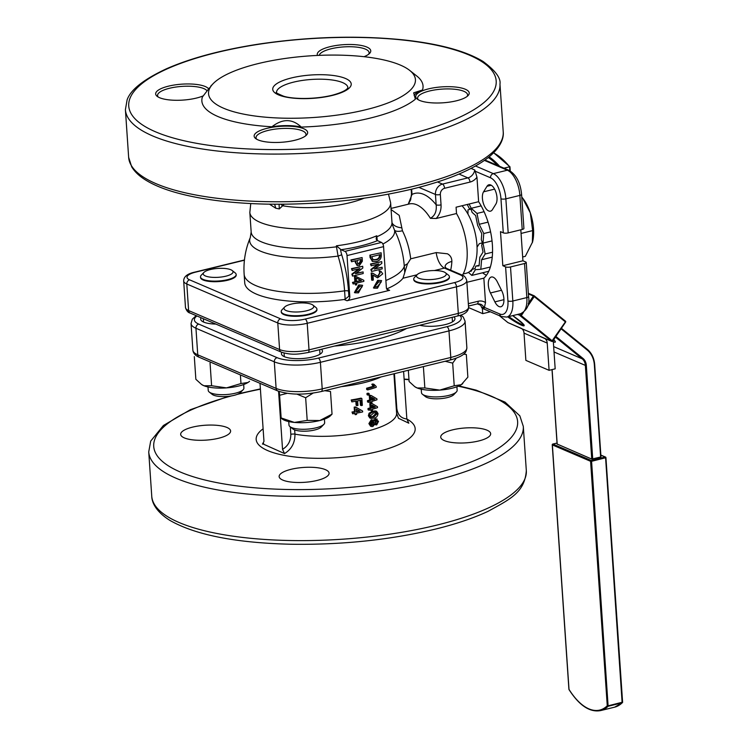 <?xml version="1.0" encoding="UTF-8"?>
<svg xmlns="http://www.w3.org/2000/svg" width="748" height="748" viewBox="0 0 748 748"><rect width="100%" height="100%" fill="white"/><g stroke="black" fill="none" stroke-linecap="round" stroke-linejoin="round"><path stroke-width="1.12" d="M421.236 389.194L421.479 392.681A17.877 5.32 -3.9 0 0 422.48 394.28L425.462 396.636A14.913 4.441 -3.9 0 0 446.752 397.721A14.913 4.441 -3.9 0 0 453.746 394.701L456.374 391.971A17.877 5.32 -3.9 0 0 457.15 390.25L456.916 386.763M422.48 394.28A17.877 5.32 -3.9 0 0 448.005 395.589A17.877 5.32 -3.9 0 0 456.374 391.971M462.797 383.546A25.516 7.602 176.1 0 1 462.638 383.696A25.516 7.602 176.1 0 1 461.273 384.706L467.865 377.142L466.322 354.477L463.629 354.178M454.223 385.772L439.759 390.11A25.516 7.602 176.1 0 0 461.273 384.706L454.223 385.772L452.68 363.107L456.289 358.161M424.845 387.96L417.197 387.978A25.516 7.602 176.1 0 0 439.759 390.11L424.845 387.96L423.387 366.585M445.135 361.275L452.68 363.107M414.925 386.772A25.516 7.602 176.1 0 0 415.159 386.931A25.516 7.602 176.1 0 0 417.197 387.978L414.766 386.669L409.109 381.517L408.343 370.26M207.991 386.968L208.234 390.456A17.877 5.32 -3.9 0 0 209.234 392.046L212.217 394.402A14.913 4.441 -3.9 0 0 226.56 396.487A14.913 4.441 -3.9 0 0 240.491 392.476L243.128 389.736A17.877 5.32 -3.9 0 0 243.904 388.025L243.67 384.537M209.234 392.046A17.877 5.32 -3.9 0 0 226.429 394.551A17.877 5.32 -3.9 0 0 243.128 389.736M288.737 421.563L288.98 425.051A17.877 5.32 -3.9 0 0 289.981 426.65L292.964 429.006A14.913 4.441 -3.9 0 0 294.001 429.633A14.913 4.441 -3.9 0 0 308.578 430.988A14.913 4.441 -3.9 0 0 321.247 427.071L323.875 424.34A17.877 5.32 -3.9 0 0 324.651 422.62L324.417 419.132M289.981 426.65A17.877 5.32 -3.9 0 0 291.234 427.398A17.877 5.32 -3.9 0 0 308.7 429.025A17.877 5.32 -3.9 0 0 323.875 424.34M240.389 374.926L240.978 383.546L226.513 387.885L211.6 385.734L203.952 385.753L201.521 384.435L195.854 379.283L194.312 356.618M210.057 363.07L211.6 385.734M249.552 381.312A25.516 7.602 176.1 0 1 249.383 381.461L248.018 382.471L240.978 383.546M249.383 381.461A25.516 7.602 176.1 0 1 248.018 382.471A25.516 7.602 176.1 0 1 226.513 387.885A25.516 7.602 176.1 0 1 203.952 385.753A25.516 7.602 176.1 0 1 201.904 384.696A25.516 7.602 176.1 0 1 201.67 384.537M307.204 420.404L294.394 422.424A25.516 7.602 176.1 0 0 319.845 420.526A25.516 7.602 176.1 0 0 330.139 416.066L332.037 414.158L319.845 420.526L307.204 420.404L305.651 397.74L313.113 393.093M324.707 390.69L330.494 391.494L332.037 414.158M278.714 391.316L280.762 416.832L281.052 418.226L282.66 419.301A25.516 7.602 176.1 0 0 294.394 422.424L281.145 417.945L279.602 395.281L287.12 393.345M296.909 394.103L305.651 397.74M279.219 391.503L279.602 395.281M482.563 272.796A48.274 23.179 -103.7 0 0 486.443 275.264M462.423 275.217A42.907 20.598 -103.7 0 0 456.514 213.526L456.084 207.205L478.627 201.698A48.274 23.179 76.3 0 1 492.371 244.699A48.274 23.179 76.3 0 1 483.844 278.153L466.883 282.295M490.454 292.964L494.877 301.874A10.724 5.152 -103.7 0 0 500.87 306.764A10.724 5.152 -103.7 0 0 501.777 290.804L497.345 281.893A10.724 5.152 -103.7 0 0 491.352 277.012A10.724 5.152 -103.7 0 0 490.454 292.964L501.506 290.261M492.418 209.646L495.868 204.111A10.724 5.152 -103.7 0 0 495.765 191.74A10.724 5.152 -103.7 0 0 488.883 184.784A10.724 5.152 -103.7 0 0 487.004 186.289L483.554 191.825A10.724 5.152 -103.7 0 0 483.657 204.204A10.724 5.152 -103.7 0 0 490.529 211.16A10.724 5.152 -103.7 0 0 492.418 209.646M372.859 259.734L375.589 259.556C378.049 259.229 379.367 257.779 379.535 255.19L379.507 254.788M357.675 263.904L358.703 263.82L360.592 260.809L360.508 259.575M356.45 281.444L360.845 280.378L356.216 277.966M520.814 229.804L522.927 260.79L525.713 261.987A3.572 1.066 176.1 0 1 526.237 262.483A3.572 1.066 176.1 0 1 524.526 263.52L510.51 266.952A3.572 1.066 176.1 0 1 505.601 266.896L502.824 265.708L500.496 231.646L503.282 232.843A3.572 1.066 -3.9 0 0 508.191 232.89L505.863 198.837L519.879 195.415A3.572 1.066 -3.9 0 0 521.59 194.377L523.909 228.43A3.572 1.066 -3.9 0 1 522.207 229.468L508.191 232.89M468.341 303.66L478.122 301.276A12.51 10.322 -66.8 0 1 485.508 302.622L484.218 308.185L481.432 306.989A8.939 7.377 113.2 0 0 479.197 303.81M481.432 306.989A3.572 2.955 113.2 0 0 482.871 308.587L501.44 316.544L506.779 317.068A21.458 10.304 -103.7 0 0 512.829 301.005L510.51 266.952M377.057 286.914L374.589 286.811L378.759 281.903L381.181 282.071L377.057 286.914L376.496 286.671M380.04 254.657L380.096 255.423C379.928 258.013 378.61 259.472 376.141 259.79L373.121 259.874L371.747 256.686L380.04 254.657M379.535 255.19L380.096 255.423M375.589 259.556L376.141 259.79M361.041 259.444L361.153 261.043L359.264 264.053L357.937 264.063L356.927 260.444L361.041 259.444M360.592 260.809L361.153 261.043M358.703 263.82L359.264 264.053M356.216 277.91L361.406 280.612L356.478 281.818L356.216 277.91M360.845 280.378L361.406 280.612M358.04 291.552L355.581 291.458L359.751 286.549L362.163 286.718L358.04 291.552L357.488 291.318M522.927 260.79L502.824 265.708M377.488 288.204L381.63 280.631L378.282 280.528L374 288.139L377.488 288.204M379.704 271.038L379.601 272.412L380.283 272.599L377.927 276.395L373.065 273.338L371.737 273.272L372.214 280.313L373.336 280.033L373 275.021L377.637 277.835L382.742 273.843L381.003 271.384L379.143 270.804L380.713 271.272M378.899 264.007L371.429 269.729L371.55 271.477L382.219 268.869L382.106 267.26L374.365 269.084L381.835 263.361L381.723 261.622L371.055 264.222L371.167 265.83L378.797 263.96M370.456 255.367L370.615 257.742L372.682 261.463L376.253 261.463C379.61 260.865 381.284 258.761 381.274 255.133L381.115 252.768L369.895 255.133L381.115 252.768M355.739 260.734L355.88 262.763L357.469 265.587L359.367 265.662L362.359 261.174L362.116 257.546L351.448 260.154L351.56 261.763L355.739 260.734M359.891 268.654L352.42 274.376L352.542 276.115L363.201 273.516L363.098 271.907L355.356 273.731L362.827 268.008L362.705 266.26L352.046 268.869L352.158 270.467L359.788 268.607M356.113 276.451L355.057 276.704L355.422 282.071L353.047 282.651L353.14 283.978L355.506 283.399L355.618 285.072L356.684 284.81L356.572 283.137L363.865 281.36L363.79 280.313L355.552 276.208L354.496 276.47L355.057 276.704M358.479 292.851L362.621 285.278L359.274 285.175L354.991 292.786L358.479 292.851M389.652 290.317A3.572 2.955 -66.8 0 1 388.006 290.196A3.572 2.955 -66.8 0 1 386.37 287.653L383.574 246.644A3.572 1.72 -103.7 0 0 381.489 242.446L344.921 251.375A3.572 1.72 76.3 0 1 347.016 255.582L349.812 296.591A3.572 2.955 -66.8 0 1 346.997 300.743L389.652 290.317L386.791 289.093M478.627 201.698L476.962 177.229L474.793 170.011A8.939 7.377 -66.8 0 1 467.911 177.874L442.479 184.092A8.939 7.377 113.2 0 0 435.439 194.461A3.572 1.066 -3.9 0 0 440.348 194.517L441.049 204.868A3.572 1.066 -3.9 0 1 436.149 204.812C436.841 211.282 434.925 215.779 430.39 218.313A42.907 20.598 -103.7 0 0 409.287 203.961L391.017 208.43M340.527 249.383A17.12 8.219 -103.7 0 0 341.733 254.788L338.077 256.096A72.65 21.627 176.1 0 1 250.271 237.63A80.447 80.447 0 0 0 244.147 274.338L244.727 282.856A80.447 23.955 -3.9 0 0 344.117 299.509L345.155 299.219L344.585 290.85A77.016 36.979 -103.7 0 0 338.077 256.096L336.478 246.812A3.572 1.066 176.1 0 1 337.516 246.728L341.041 249.71L344.921 251.375M244.147 274.338A80.447 23.955 -3.9 0 0 255.853 285.614A80.447 23.955 -3.9 0 0 344.585 290.85A3.572 1.066 -3.9 0 1 348.521 291.084L348.877 296.189L345.155 299.219M374 288.139L373.448 287.905L377.731 280.285L381.63 280.631M379.601 272.412L379.143 270.804M377.385 277.714L373.009 275.161M372.214 280.313L371.663 280.07L371.176 273.029L372.785 273.235M371.737 273.272L371.176 273.029M371.99 273.207L371.429 272.973M377.665 276.283L379.993 272.496M371.55 271.477L370.877 269.495L377.768 264.212M370.877 269.495L371.429 269.729M371.167 265.83L370.503 263.988L381.723 261.622M371.055 264.222L370.503 263.988M382.106 267.26L374.954 268.635M372.42 261.333L370.054 257.499L369.895 255.133M370.054 257.499L370.615 257.742M357.198 265.447L355.319 262.52L355.207 260.865M355.319 262.52L355.88 262.763M351.56 261.763L350.896 259.921L362.116 257.546M351.448 260.154L350.896 259.921M352.542 276.115L351.859 274.133L358.75 268.859M351.859 274.133L352.42 274.376M352.158 270.467L351.485 268.626L362.705 266.26M352.046 268.869L351.485 268.626M363.098 271.907L355.936 273.282M355.618 285.072L354.973 283.529M353.14 283.978L352.495 282.417L354.861 281.837L354.496 276.47M353.047 282.651L352.495 282.417M355.422 282.071L354.861 281.837M354.991 292.786L354.43 292.552L358.713 284.932L362.621 285.278M485.508 302.622L483.844 278.153M411.503 194.031L410.643 199.912L408.212 204.223L412.008 194.471A3.572 1.066 176.1 0 1 411.494 193.966L411.176 189.309M386.688 288.906A80.447 23.955 -3.9 0 0 402.985 278.228L407.464 263.848L410.699 258.817L436.215 252.581L447.454 253.796C450.389 255.433 451.867 257.976 451.876 261.445A14.306 6.732 3.3 0 0 445.051 266.718L446.191 268.261L444.452 268.093L434.429 270.542M404.705 271.963L404.285 266.325A48.573 23.328 -103.7 0 0 394.533 230.188A72.65 21.627 176.1 0 1 382.873 244.016M413.738 279.126L413.775 279.715A17.877 5.32 -3.9 0 0 440.301 282.613A17.877 5.32 -3.9 0 0 440.899 282.473A17.877 5.32 -3.9 0 0 449.454 277.284L449.408 276.695A17.877 5.32 176.1 0 1 440.263 282.033A17.877 5.32 176.1 0 1 413.738 279.126A17.877 5.32 176.1 0 1 414.514 277.405L417.15 274.675A14.913 4.441 176.1 0 1 424.135 271.655A14.913 4.441 176.1 0 1 445.425 272.749A14.913 4.441 176.1 0 1 431.68 279.518A14.913 4.441 176.1 0 1 417.15 274.675M200.492 276.9L200.529 277.48A17.877 5.32 -3.9 0 0 209.786 281.482A17.877 5.32 -3.9 0 0 227.654 280.248A17.877 5.32 -3.9 0 0 236.2 275.049L236.162 274.469A17.877 5.32 176.1 0 1 227.009 279.799A17.877 5.32 176.1 0 1 200.492 276.9A17.877 5.32 176.1 0 1 201.268 275.18L203.895 272.44A14.913 4.441 176.1 0 1 217.836 268.429A14.913 4.441 176.1 0 1 232.179 270.514A14.913 4.441 176.1 0 1 225.382 276.302A14.913 4.441 176.1 0 1 208.776 276.91A14.913 4.441 176.1 0 1 203.895 272.44M281.239 311.495L281.276 312.084A17.877 5.32 -3.9 0 0 283.529 314.431A17.877 5.32 -3.9 0 0 308.4 314.843A17.877 5.32 -3.9 0 0 316.956 309.653L316.909 309.064A17.877 5.32 176.1 0 1 303.735 315.142A17.877 5.32 176.1 0 1 283.492 313.842A17.877 5.32 176.1 0 1 281.239 311.495A17.877 5.32 176.1 0 1 282.015 309.784L284.651 307.045A14.913 4.441 176.1 0 1 297.311 303.136A14.913 4.441 176.1 0 1 311.888 304.483A14.913 4.441 176.1 0 1 312.926 305.119A14.913 4.441 176.1 0 1 299.181 311.888A14.913 4.441 176.1 0 1 284.651 307.045M456.514 213.526L436.187 218.5C439.702 214.573 441.32 210.029 441.049 204.868M436.187 218.5L430.39 218.313M391.092 209.552L399.217 215.368L402.443 230.767A14.306 5.404 -26.6 0 1 394.533 230.188L392.317 224.596M381.489 242.446L376.814 240.314L376.169 238.808L376.749 235.779L377.301 240.65M401.769 227.813A14.306 8.275 -8.3 0 1 391.98 222.595M274.638 204.241L275.75 208.215L279.322 208.935L279.06 204.251M284.156 204.223L282.651 205.765A3.572 1.066 50.2 0 1 280.902 204.241M364.061 198.211A59.185 17.615 176.1 0 1 349.737 202.755A59.185 17.615 176.1 0 1 282.651 205.765L279.322 208.935M337.516 246.728L336.413 245.802A70.564 21.009 -3.9 0 0 358.142 241.856A70.564 21.009 -3.9 0 0 376.749 235.779M258.144 63.599A103.692 30.874 176.1 0 1 409.624 70.359A103.692 30.874 176.1 0 1 314.085 117.464A103.692 30.874 176.1 0 1 213.04 83.767A103.692 30.874 176.1 0 1 258.144 63.599M209.524 87.759L202.409 96.978A110.844 32.996 -3.9 0 0 271.945 126.767C282.566 118.511 292.346 118.614 301.276 127.076A110.844 32.996 -3.9 0 0 415.374 99.204L413.672 92.817L422.498 89.984A110.844 32.996 -3.9 0 0 416.823 76.053L409.624 70.359M271.945 126.767A28.602 8.518 176.1 0 1 301.276 127.076M414.149 95.566A28.602 8.518 176.1 0 1 422.498 89.984M203.288 95.838A26.816 7.985 176.1 0 1 159.576 97.708A26.816 7.985 176.1 0 1 157.173 96.342A26.816 7.985 176.1 0 1 175.247 84.861A26.816 7.985 176.1 0 1 208.617 88.862M258.051 139.895A26.816 7.985 176.1 0 1 255.648 138.53A26.816 7.985 176.1 0 1 280.35 126.347A26.816 7.985 176.1 0 1 306.484 135.07A26.816 7.985 176.1 0 1 284.24 142.045A26.816 7.985 176.1 0 1 258.051 139.895M456.411 100.802A26.816 7.985 176.1 0 1 417.234 99.054A26.816 7.985 176.1 0 1 441.937 86.871A26.816 7.985 176.1 0 1 468.07 95.585A26.816 7.985 176.1 0 1 456.411 100.802M317.526 55.436A26.816 7.985 176.1 0 1 346.062 44.543A26.816 7.985 176.1 0 1 369.596 53.398A26.816 7.985 176.1 0 1 364.052 56.698M269.486 204.176L275.75 208.215M319.209 55.361A25.03 7.452 176.1 0 1 344.763 46.844A25.03 7.452 176.1 0 1 369.091 52.65A25.03 7.452 176.1 0 1 368.652 54.23M158.221 97.034A25.03 7.452 176.1 0 1 157.566 95.529A25.03 7.452 176.1 0 1 179.931 86.562A25.03 7.452 176.1 0 1 207.074 90.901M256.695 139.231A25.03 7.452 176.1 0 1 256.04 137.716A25.03 7.452 176.1 0 1 280.509 128.581A25.03 7.452 176.1 0 1 305.988 134.313A25.03 7.452 176.1 0 1 305.539 135.902M418.282 99.755A25.03 7.452 176.1 0 1 417.627 98.24A25.03 7.452 176.1 0 1 442.087 89.106A25.03 7.452 176.1 0 1 467.565 94.837A25.03 7.452 176.1 0 1 467.126 96.427M521.066 233.432L532.651 230.599L530.332 212.881L523.432 199.744M522.665 256.985L525.311 256.34L532.529 242.025A31.238 14.997 -103.7 0 0 530.332 212.881A31.238 14.997 -103.7 0 0 521.777 197.07M532.539 242.015L532.529 242.025A31.238 14.997 -103.7 0 1 532.361 242.642L532.651 230.599M622.542 702.241A0.711 0.608 -134.3 0 1 622.14 702.849L608.124 706.271A0.711 0.608 -134.3 0 1 607.264 705.775A63.197 30.341 76.3 0 1 569.013 689.385L569.013 689.609C579.298 705.551 589.817 712.545 600.579 710.6A63.907 30.687 -103.7 0 0 608.124 706.271L591.575 461.31L590.593 461.292L607.264 705.775L608.246 705.785L622.598 702.148L605.843 457.785M510.145 170.899L509.603 166.785A78.662 37.774 -103.7 0 0 493.568 152.882M503.956 168.169L509.603 166.785L509.874 170.75M553.333 341.799A14.306 1.842 -145.9 0 0 555.325 342.06A14.306 1.842 -145.9 0 0 553.707 339.667M557.185 444.06L591.743 459.076L600.981 456.944L594.604 364.781M489.042 270.608L488.603 271.318L471.838 275.414L475.419 269.673L480.805 269.317L490.361 266.989M468.435 272.375L471.838 275.414M481.151 205.878L471.231 208.299L469.108 204.026M484.078 211.703L477 213.432L471.231 208.299M488.061 222.128L479.188 224.297L477 213.432M490.595 231.871L483.778 233.535L479.188 224.297M492.034 240.912L482.984 243.128L483.778 233.535M492.549 252.198L485.171 253.993L482.984 243.128M492.249 257.134L481.6 259.734L485.171 253.993M480.805 269.317L481.6 259.734M467.266 204.475L469.174 208.318L471.006 209.103L472.11 212.395L475.672 215.564L477.645 225.344L481.777 233.666L481.282 239.584L482.395 242.876L481.684 245.381L483.03 252.085L479.814 257.256L479.103 265.895L475.775 266.11L479.15 265.288M472.334 269.28L471.025 271.374L470.483 270.888M475.775 266.11L475.055 268.616L472.035 269.355M482.395 242.876L479.375 243.614L477.056 247.149M471.006 209.103L467.977 209.842L467.968 214.087M463.134 273.992L466.247 273.235A37.905 18.195 -103.7 0 0 476.962 245.232A37.905 18.195 -103.7 0 0 462.021 205.756M356.375 411.269A62.215 18.522 -3.9 0 0 359.283 410.708M356.413 411.839A64.001 19.055 -3.9 0 0 360.059 411.148L356.216 409.006L356.413 411.839M352.645 413.803L352.56 412.485A64.001 19.055 -3.9 0 0 355.094 412.073L354.786 407.613A64.001 19.055 -3.9 0 0 356.104 407.389L362.602 411.007L362.668 411.924A64.001 19.055 -3.9 0 1 356.506 413.148L356.59 414.457A64.001 19.055 -3.9 0 1 355.272 414.691L355.178 413.382A64.001 19.055 -3.9 0 1 352.645 413.803L352.009 412.017A62.215 18.522 -3.9 0 0 354.477 411.606L354.178 407.155A62.215 18.522 -3.9 0 0 355.459 406.931L360.732 409.96M355.094 412.073L354.477 411.606M352.56 412.485L352.009 412.017M355.272 414.691L354.608 413.476M356.104 407.389L355.459 406.931M354.786 407.613L354.178 407.155M351.831 401.882L351.738 400.442A64.001 19.055 -3.9 0 0 361.882 398.534L362.341 405.351A64.001 19.055 -3.9 0 1 361.209 405.594L360.845 400.227A64.001 19.055 -3.9 0 1 357.647 400.863L357.955 405.453A64.001 19.055 -3.9 0 1 356.787 405.668L356.478 401.087A64.001 19.055 -3.9 0 1 351.831 401.882L351.186 399.965A62.215 18.522 -3.9 0 0 361.05 398.114L361.882 398.534M351.738 400.442L351.186 399.965M356.787 405.668L356.113 405.22L355.842 401.199M361.209 405.594L360.414 405.164L360.087 400.376M371.401 424.901L373.205 422.358L372.785 421.199M375.384 423.303L376.216 420.544M372.551 421.255L370.952 423.714L372.775 425.191L374.327 422.704L372.551 421.255L373.402 421.236M373.205 422.358L374.327 422.704M371.7 424.836L372.775 425.191L371.887 425.201M376.403 420.47L375.309 422.442L376.571 423.63L377.628 421.666L376.899 420.441M376.412 421.348L377.628 421.666M375.131 418.833L378.544 421.33L376.683 424.929L374.944 423.938L372.85 426.51L371.494 426.5L369.914 423.985L372.439 419.955L373.626 419.918L374.757 421.236L376.319 419.161L377.226 419.104L375.131 418.833L373.617 420.9M376.683 424.929L374.804 424.649M372.439 419.955L373.626 419.918M369.914 423.985L368.904 423.611L371.354 419.591M370.569 426.173L368.904 423.611M370.877 416.842L372.859 416.477L375.87 413.476L375.244 412.307M373.71 412.887L370.419 415.851L371.335 417.122L373.981 416.823L377.095 413.794L376.44 412.625L373.71 412.887M375.87 413.476L377.095 413.794M372.859 416.477L373.981 416.823M376.543 411.269L373.617 411.578L370.092 413.616L369.063 413.242L372.495 411.241L375.3 410.942L376.543 411.269L378.011 413.485C377.749 416.159 376.431 417.702 374.065 418.132L370.821 418.347L369.372 416.131L370.092 413.616M373.617 411.578L372.495 411.241M369.372 416.131L368.371 415.748L369.063 413.242M370.821 418.347L369.821 417.992L368.371 415.748M372.261 407.295A62.215 18.522 -3.9 0 0 374.178 406.697L372.139 405.453M372.308 407.969A64.001 19.055 -3.9 0 0 375.356 407.015L372.111 405.126L372.308 407.969M374.178 406.697L375.356 407.015M369.091 410.203L368.998 408.894A64.001 19.055 -3.9 0 0 371.186 408.296L370.877 403.836A64.001 19.055 -3.9 0 0 371.999 403.509L377.45 406.716L377.506 407.632A64.001 19.055 -3.9 0 1 372.392 409.278L372.485 410.587A64.001 19.055 -3.9 0 1 371.363 410.914L371.27 409.605A64.001 19.055 -3.9 0 1 369.091 410.203L368.081 409.829L367.997 408.511A62.215 18.522 -3.9 0 0 370.12 407.931L369.811 403.481A62.215 18.522 -3.9 0 0 370.905 403.163L371.999 403.509M371.186 408.296L370.12 407.931M368.998 408.894L367.997 408.511M371.363 410.914L370.251 409.885M370.877 403.836L369.811 403.481M371.728 399.441A62.215 18.522 -3.9 0 0 373.635 398.834L371.597 397.59M371.775 400.105A64.001 19.055 -3.9 0 0 374.823 399.161L371.578 397.272L371.775 400.105M373.635 398.834L374.823 399.161M368.558 402.34L368.465 401.031A64.001 19.055 -3.9 0 0 370.653 400.432L370.344 395.982A64.001 19.055 -3.9 0 0 371.466 395.655L376.908 398.852L376.973 399.769A64.001 19.055 -3.9 0 1 371.859 401.414L371.952 402.723A64.001 19.055 -3.9 0 1 370.83 403.05L370.737 401.741A64.001 19.055 -3.9 0 1 368.558 402.34L367.549 401.966L367.455 400.657A62.215 18.522 -3.9 0 0 369.587 400.068L369.278 395.617A62.215 18.522 -3.9 0 0 370.372 395.299L371.466 395.655M370.653 400.432L369.587 400.068M368.465 401.031L367.455 400.657M370.83 403.05L369.718 402.031M370.344 395.982L369.278 395.617M368.063 395.14L367.969 393.831A64.001 19.055 -3.9 0 0 369.129 393.513L369.222 394.822A64.001 19.055 -3.9 0 1 368.063 395.14L367.062 394.757L366.969 393.448A62.215 18.522 -3.9 0 0 368.091 393.149L369.129 393.513M367.969 393.831L366.969 393.448M367.707 389.904A64.001 19.055 -3.9 0 0 376.225 387.296L376.169 386.445L373.963 384.313A64.001 19.055 -3.9 0 1 372.981 384.631L374.365 386.585A64.001 19.055 -3.9 0 1 367.614 388.586L367.707 389.904L366.698 389.521L366.614 388.212L367.614 388.586M366.614 388.212A62.215 18.522 -3.9 0 0 373.168 386.267L374.365 386.585M373.168 386.267L371.821 384.294L372.981 384.631M371.821 384.294A62.215 18.522 -3.9 0 0 372.775 383.986L373.963 384.313M406.669 328.428A92.584 27.564 176.1 0 1 334.478 346.062M215.845 324.071A20.561 6.124 176.1 0 1 201.838 321.051A20.561 6.124 176.1 0 1 201.137 317.769M321.406 349.26A20.561 6.124 176.1 0 1 321.565 352.991A20.561 6.124 176.1 0 1 312.627 356.992A20.561 6.124 176.1 0 1 282.585 355.646A20.561 6.124 176.1 0 1 281.903 352.355M453.905 316.89A20.561 6.124 176.1 0 1 454.064 320.621A20.561 6.124 176.1 0 1 445.125 324.623A20.561 6.124 176.1 0 1 419.74 325.24M394.448 373.654L396.814 408.427C397.712 414.86 401.059 418.366 406.847 418.955L403.602 371.419M260.005 383.331L263.969 441.376L262.454 444.116L263.642 443.517M263.193 444.041L284.521 453.569L282.538 449.333L278.574 391.269M282.538 449.333C288.055 445.976 290.813 440.974 290.822 434.317L290.317 426.912M406.847 418.955L408.829 423.2L398.488 418.291L396.608 413.158L393.925 373.785M294.665 429.913L294.955 434.149C295.03 442.825 291.552 449.296 284.521 453.569M452.699 429.829A25.03 7.452 176.1 0 1 477.71 428.108A25.03 7.452 176.1 0 1 490.669 433.7A25.03 7.452 176.1 0 1 466.21 442.835A25.03 7.452 176.1 0 1 440.731 437.103A25.03 7.452 176.1 0 1 452.699 429.829M291.112 469.305A25.03 7.452 176.1 0 1 316.124 467.584A25.03 7.452 176.1 0 1 329.083 473.175A25.03 7.452 176.1 0 1 304.623 482.31A25.03 7.452 176.1 0 1 279.144 476.579A25.03 7.452 176.1 0 1 291.112 469.305M192.638 427.108A25.03 7.452 176.1 0 1 217.649 425.388A25.03 7.452 176.1 0 1 230.608 430.979A25.03 7.452 176.1 0 1 206.149 440.114A25.03 7.452 176.1 0 1 180.67 434.382A25.03 7.452 176.1 0 1 192.638 427.108M203.344 318.713L203.54 321.584A17.877 5.32 -3.9 0 0 203.652 322.079M319.91 354.262A17.877 5.32 -3.9 0 0 319.957 353.757L319.676 349.681M284.072 353.028L284.287 356.188A17.877 5.32 -3.9 0 0 284.399 356.684M452.409 321.892A17.877 5.32 -3.9 0 0 452.456 321.378L452.175 317.311M312.926 305.119L315.908 307.465A17.877 5.32 176.1 0 1 316.909 309.064M232.179 270.514L235.162 272.87A17.877 5.32 176.1 0 1 236.162 274.469M445.425 272.749L448.407 275.096A17.877 5.32 176.1 0 1 449.408 276.695M545.199 338.573L545.114 338.694A7.153 5.9 -66.8 0 1 547.227 343.08L549.088 370.325L525.872 360.377L524.021 333.131A7.153 5.9 113.2 0 0 521.908 328.755L507.883 322.566A0.711 0.589 113.2 0 0 508.135 322.678M545.114 338.694L538.7 335.796M549.088 370.325L555.175 368.839L553.24 340.359M521.908 328.755L538.149 335.534A0.711 0.589 -66.8 0 0 538.401 335.646M490.342 311.785L482.722 313.655L482.357 308.288M480.497 305.184L477.448 303.875M468.594 307.596L482.722 313.655M507.789 322.491L499.365 315.656M517.326 314.497L521.309 315.619L523.478 312.421M552.622 341.051L565.61 322.126L565.469 321.163L534.343 295.918M528.378 293.908L533.38 296.049A0.711 0.589 -66.8 0 1 534.25 295.834L534.222 296.582L533.38 296.049L528.247 303.623M521.618 313.393L520.075 315.675L551.706 341.35A0.711 0.589 -66.8 0 0 552.566 341.135L521.309 315.619M538.149 335.534L551.706 341.35L565.385 321.883L534.222 296.582L527.564 306.39M494.877 301.874L503.937 299.668M483.554 191.825L494.596 189.122M487.004 186.289L491.258 185.252M524.526 263.52L526.844 297.582A3.572 1.066 -3.9 0 0 528.555 296.545C529.921 304.221 527.34 309.915 520.795 313.646A21.458 10.304 -103.7 0 0 526.844 297.582L512.829 301.005A3.572 1.066 -3.9 0 1 507.929 300.948L505.601 266.896M484.47 160.409L507.35 170.207A21.458 10.304 -103.7 0 1 519.879 195.415L522.207 229.468M503.282 232.843L500.964 198.781A3.572 1.066 -3.9 0 0 505.863 198.837A21.458 10.304 -103.7 0 0 493.334 173.63L507.35 170.207A3.572 2.955 -66.8 0 1 508.986 170.32C516.214 174.639 520.421 182.662 521.59 194.377M244.428 260.211L195.565 272.15A3.572 1.72 -103.7 0 0 194.948 272.085C187.439 273.675 183.681 276.648 183.681 280.996A21.458 6.386 -3.9 0 0 186.804 283.997L188.608 310.56A3.572 2.955 113.2 0 0 190.254 313.103C188.075 312.645 186.486 310.794 185.485 307.559A21.458 6.386 -3.9 0 0 188.608 310.56L279.593 349.55A3.572 2.955 113.2 0 0 281.239 352.093C292.356 355.599 299.106 354 308.008 352.532L457.309 316.058C464.817 314.469 468.575 311.495 468.575 307.148A21.458 6.386 -3.9 0 1 458.318 313.384A3.572 1.72 76.3 0 1 457.309 316.058M195.565 272.15A17.877 5.32 -3.9 0 0 189.618 279.846A3.572 2.955 113.2 0 0 186.804 283.997L277.789 322.986L279.593 349.55A21.458 6.386 -3.9 0 0 309.018 349.858A3.572 1.72 76.3 0 1 308.008 352.532M189.618 279.846L280.603 318.835A3.572 2.955 113.2 0 0 277.789 322.986A21.458 6.386 -3.9 0 0 307.204 323.295L309.018 349.858L458.318 313.384L456.504 286.821A21.458 6.386 -3.9 0 0 466.771 280.584L468.575 307.148M500.964 198.781A17.877 8.583 -103.7 0 0 490.52 177.781A3.572 2.955 -66.8 0 1 493.334 173.63L475.532 166M478.122 301.276A3.572 1.72 76.3 0 1 477.112 303.95L480.599 304.184A8.939 7.377 -66.8 0 1 484.218 308.185M280.603 318.835A17.877 5.32 -3.9 0 0 305.119 319.087A3.572 1.72 76.3 0 1 307.204 323.295L456.504 286.821A3.572 1.72 76.3 0 0 454.419 282.613A17.877 5.32 -3.9 0 0 460.366 274.918A3.572 2.955 -66.8 0 1 462.002 275.03C464.181 275.498 465.77 277.349 466.771 280.584M484.639 307.503L499.804 314.001A3.572 2.955 113.2 0 0 501.44 316.544M499.804 314.001A17.877 8.583 -103.7 0 0 507.929 300.948M418.889 187.374L435.439 194.461L436.149 204.812A51.836 24.89 76.3 0 0 412.008 194.471L411.652 189.197M437.524 181.96L442.479 184.092A3.572 1.72 -103.7 0 1 444.574 188.29A5.358 4.423 113.2 0 0 440.348 194.517M476.962 177.229A12.51 10.322 -66.8 0 1 469.996 182.082A3.572 1.72 -103.7 0 0 467.911 177.874L458.982 174.05M471.062 168.412L474.793 170.011M490.52 177.781L475.354 171.283M305.119 319.087L454.419 282.613M346.997 300.743L344.117 299.509M348.877 296.189L349.812 296.591M377.731 280.285L378.282 280.528M358.713 284.932L359.274 285.175M469.996 182.082L444.574 188.29M460.366 274.918L444.452 268.093A14.306 6.863 76.3 0 1 436.215 252.581M451.876 261.445A42.907 20.598 76.3 0 1 450.661 270.178M407.464 263.848A14.306 4.254 -3.9 0 0 404.285 266.325A80.447 23.955 -3.9 0 1 385.884 280.491M417.029 274.796L402.985 278.228M347.016 255.582L383.574 246.644M402.443 230.767A42.907 20.598 76.3 0 1 410.699 258.817M348.521 291.084A80.438 38.625 -103.7 0 0 341.733 254.788M392.391 224.896L391.971 222.362A70.564 21.009 -3.9 0 1 376.824 236.779A3.572 1.066 -3.9 0 0 376.3 237.079M377.375 240.688A74.136 22.075 176.1 0 1 341.041 249.71M250.271 237.63L251.169 231.964A70.564 21.009 -3.9 0 0 336.478 246.812L336.413 245.802M291.561 77.914A39.335 11.706 176.1 0 1 345.501 78.484A39.335 11.706 176.1 0 1 332.411 95.417A39.335 11.706 176.1 0 1 278.471 94.856A39.335 11.706 176.1 0 1 291.561 77.914M408.081 134.453A184.148 54.819 176.1 0 1 128.749 106.188A184.148 54.819 176.1 0 1 400.526 39.794A184.148 54.819 176.1 0 1 408.081 134.453M276.545 92.5A35.754 10.65 176.1 0 1 311.495 79.456A35.754 10.65 176.1 0 1 347.895 87.638L347.521 88.301C347.399 88.61 345.23 91.798 331.794 95.351C312.056 99.989 290.748 98.745 283.352 96.109C277.349 93.519 275.086 92.313 276.545 92.5L276.545 92.509M251.169 231.964L249.832 212.432A70.564 21.009 -3.9 0 0 286.381 228.196A70.564 21.009 -3.9 0 0 356.88 223.334A70.564 21.009 -3.9 0 0 390.634 202.83L388.502 194.171M410.166 138.651A187.72 55.885 176.1 0 1 222.614 151.582A187.72 55.885 176.1 0 1 125.402 109.657L127.104 99.877C130.61 89.741 143.728 79.372 166.458 68.779C190.712 58.138 221.296 49.938 258.219 44.179C308.756 36.671 357.17 35.231 403.443 39.887C439.179 43.767 465.724 50.958 483.058 61.458C495.382 70.593 501.02 78.147 499.973 84.122A187.72 55.885 176.1 0 1 410.166 138.651M499.973 84.122L503.217 131.798A187.72 55.885 176.1 0 1 413.42 186.336A187.72 55.885 176.1 0 1 225.868 199.267A187.72 55.885 176.1 0 1 128.647 157.332L125.402 109.657M614.594 707.178A63.907 30.687 -103.7 0 0 622.14 702.849L605.59 457.879L605.179 457.037L591.163 460.469L552.912 444.078A0.711 0.589 113.2 0 0 552.342 444.91L590.593 461.292A0.711 0.589 -66.8 0 1 591.163 460.469L591.575 461.31L605.936 457.673L622.598 702.148A0.711 0.711 0 0 1 622.383 702.709L614.594 707.178L600.579 710.6M568.994 689.17L552.361 444.677M552.632 444.228L557.026 443.068L552.781 444.06A0.711 0.711 0 0 0 552.239 444.808L568.91 689.282A0.711 0.711 0 0 0 569.013 689.609M600.868 455.195L605.179 457.037A0.711 0.589 -66.8 0 1 605.833 457.57L605.936 457.673A0.711 0.711 0 0 0 605.506 457.065L600.859 455.074M592.725 459.085L586.329 365.407A11.444 9.444 113.2 0 0 582.954 358.395L555.895 336.441M561.075 328.811L587.171 349.989A24.31 20.065 -66.8 0 1 594.351 364.874L600.644 457.15M557.204 444.275L552.108 369.587M554.025 351.971L585.357 365.398L591.743 459.076M489.127 156.884A78.662 37.774 76.3 0 1 499.655 166.327M587.292 349.316A25.03 20.654 -66.8 0 1 594.585 364.575L594.351 364.874M582.954 358.395L582.187 358.825A10.724 8.854 -66.8 0 1 585.357 365.398L586.329 365.407M600.981 456.944L594.697 364.669C594.164 358.133 591.677 353 587.245 349.269L561.411 328.307L587.245 349.269L587.171 349.989M555.437 337.114L582.187 358.825L553.66 346.605M488.304 157.548A77.951 37.428 76.3 0 1 497.42 165.364M466.864 347.698A33.613 10.005 176.1 0 1 450.792 357.46L322.21 388.876A3.572 1.72 -103.7 0 1 321.201 391.55L449.782 360.134C460.852 357.179 463.47 354.384 464.012 353.841C465.536 352.925 466.49 350.877 466.864 347.698L465.06 321.135A33.613 10.005 176.1 0 1 448.978 330.897A3.572 1.72 -103.7 0 0 446.893 326.698A30.032 8.939 -3.9 0 0 459.702 315.394M449.782 360.134A3.572 1.72 -103.7 0 0 450.792 357.46L448.978 330.897L320.396 362.312A3.572 1.72 -103.7 0 0 318.311 358.105L446.893 326.698M321.201 391.55C304.165 395.159 289.682 394.953 277.751 390.933A3.572 2.955 -66.8 0 1 276.115 388.39A33.613 10.005 176.1 0 0 322.21 388.876L320.396 362.312A33.613 10.005 176.1 0 1 274.301 361.826A3.572 2.955 -66.8 0 1 277.115 357.675A30.032 8.939 -3.9 0 0 318.311 358.105M277.751 390.933L199.398 357.357A3.572 2.955 -66.8 0 1 197.752 354.814L276.115 388.39L274.301 361.826L195.948 328.25A3.572 2.955 -66.8 0 1 198.762 324.099L277.115 357.675M196.902 315.955A30.032 8.939 -3.9 0 0 198.762 324.099M199.398 357.357C195.396 355.693 193.218 353.28 192.862 350.101A33.613 10.005 176.1 0 0 197.752 354.814L195.948 328.25A33.613 10.005 176.1 0 1 191.049 323.538L192.32 319.19L196.219 315.665M396.814 408.427A3.572 1.066 -3.9 0 0 396.29 408.576M290.822 434.317A3.572 1.066 176.1 0 1 294.955 434.149A62.215 18.522 -3.9 0 0 361.536 432.428A62.215 18.522 -3.9 0 0 396.608 413.158M231.515 395.898A182.353 54.286 -3.9 0 0 183.288 473.241A182.353 54.286 -3.9 0 0 430.371 474.615A182.353 54.286 -3.9 0 0 458.281 386.22M408.978 379.694A182.353 54.286 -3.9 0 0 404.144 379.376M260.407 389.184A182.353 54.286 -3.9 0 0 240.968 393.467A182.353 54.286 -3.9 0 0 237.144 394.42M406.847 419.02A79.69 23.73 176.1 0 1 377.057 451.773A79.69 23.73 176.1 0 1 282.043 454.924A79.69 23.73 176.1 0 1 263.109 428.819M151.751 496.186A187.72 55.885 -3.9 0 0 248.962 538.121A187.72 55.885 -3.9 0 0 436.523 525.19A187.72 55.885 -3.9 0 0 526.321 470.651C524.675 492.577 510.267 499.066 488.023 511.351C473.409 518.177 455.738 524.133 435.009 529.21C389.773 539.962 341.789 544.974 291.056 544.245C235.742 542.926 195.331 534.951 169.824 520.346C155.724 511.464 151.872 502.357 151.751 496.186L148.73 451.914A187.72 55.885 -3.9 0 0 245.952 493.848A187.72 55.885 -3.9 0 0 433.503 480.917A187.72 55.885 -3.9 0 0 523.301 426.379L519.832 415.832L505.012 402.097L476.224 390.166L458.973 385.921M381.078 376.917A62.215 18.522 176.1 0 1 341.284 386.641M524.021 333.131L547.227 343.08M523.946 324.726L512.707 315.619A15.016 1.935 34.1 0 1 523.17 323.94A15.016 1.935 34.1 0 1 521.45 325.184A15.016 1.935 34.1 0 1 507.714 316.843M523.806 324.828A14.306 1.842 34.1 0 1 521.384 324.221A14.306 1.842 34.1 0 1 508.743 316.591M533.997 295.731L528.34 293.31M565.544 321.294A0.711 0.589 -66.8 0 1 565.535 322.005M526.237 262.483L528.555 296.545M484.985 160.044L508.986 170.32M190.254 313.103L281.239 352.093M520.795 313.646L506.779 317.068M183.681 280.996L185.485 307.559M468.5 306.054L477.112 303.95M194.948 272.085L244.446 259.986M381.003 271.384L380.452 271.141M377.637 277.835L377.086 277.592M372.513 273.095L373.065 273.338M372.13 261.23L372.682 261.463M356.908 265.344L357.469 265.587M446.182 268.252L462.002 275.03M391.971 222.362L390.634 202.83M213.04 83.767L210.665 86.226M249.832 212.432L250.767 203.559M503.217 131.798C503.843 137.165 501.861 146.028 489.398 156.659C473.419 169.525 447.762 180.305 412.41 189.01C366.894 199.828 318.601 204.877 267.513 204.148C230.982 203.363 200.193 199.436 175.163 192.339C163.345 188.945 153.63 184.924 146.028 180.277C139.483 176.313 134.715 171.834 131.713 166.86L128.647 157.332M493.661 152.788L509.949 166.776M552.015 369.606L557.101 444.172M509.958 166.795L510.239 170.965M370.484 426.145L371.494 426.5M465.06 321.135L463.19 316.965L460.787 315.03M192.862 350.101L191.049 323.538M526.321 470.651L523.301 426.379M408.96 379.395L404.126 379.096M260.388 388.895L238.836 393.663M228.776 396.29L190.403 409.68L163.41 425.49L150.694 441.096L148.73 451.914M499.337 315.647L507.836 322.538A0.711 0.711 0 0 0 508.004 322.64L521.496 328.419M538.27 335.609L551.828 341.415A0.711 0.711 0 0 0 552.697 341.163L565.61 322.126A0.711 0.711 0 0 0 565.469 321.163L534.296 295.871A0.711 0.711 0 0 0 534.128 295.769L528.331 293.281"/></g></svg>
